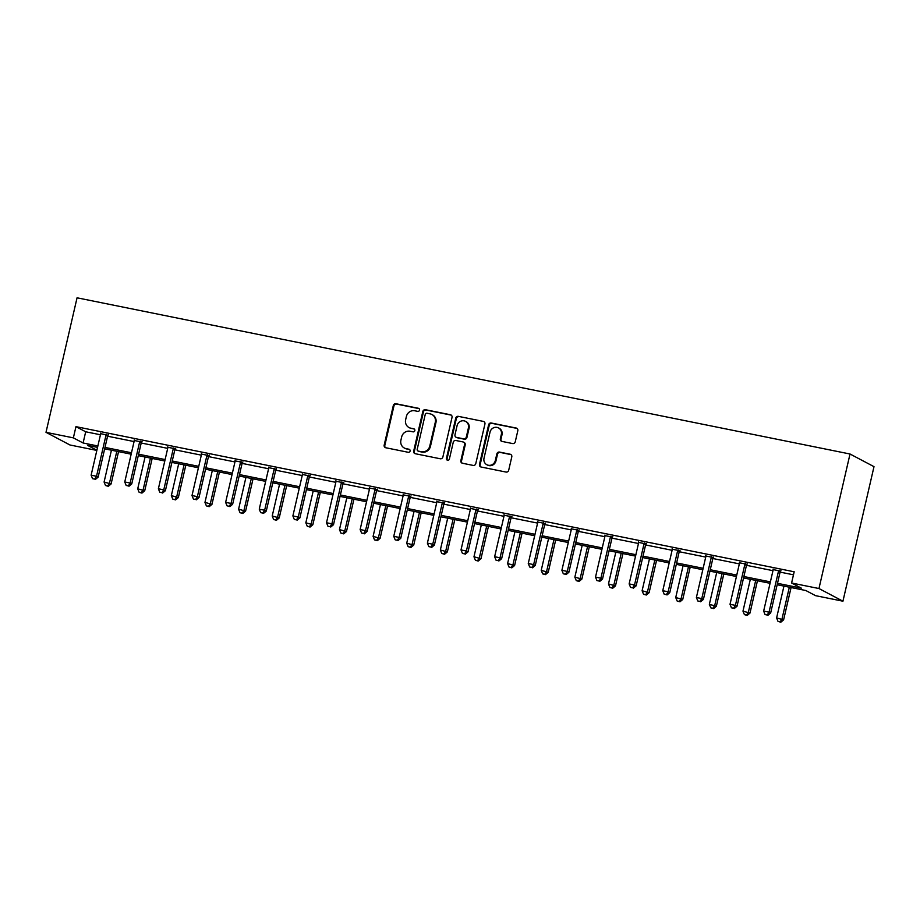 <?xml version="1.0" encoding="UTF-8"?>
<svg xmlns="http://www.w3.org/2000/svg" width="920" height="920" viewBox="0 0 920 920"><rect width="100%" height="100%" fill="white"/><g stroke="black" fill="none" stroke-linecap="round" stroke-linejoin="round"><path stroke-width="1.38" d="M419.543 410.124A1.587 1.506 -62.2 0 0 418.416 408.284L395.933 403.742A2.265 2.151 -62.2 0 0 393.311 405.513L384.169 445.13A2.265 2.151 -62.2 0 0 385.779 447.752L408.25 452.295A1.587 1.506 -62.2 0 0 409.354 449.351A1.587 1.506 -62.2 0 0 408.963 449.224L406.053 448.626A7.256 6.877 -62.2 0 1 400.913 440.22L401.672 436.919A7.256 6.877 -62.2 0 1 410.067 431.25L412.976 431.836A1.587 1.506 -62.2 0 0 414.08 428.892A1.587 1.506 -62.2 0 0 413.69 428.754L410.78 428.168A7.256 6.877 -62.2 0 1 405.639 419.75L406.398 416.449A7.256 6.877 -62.2 0 1 414.793 410.78L417.703 411.366A1.587 1.506 -62.2 0 0 419.543 410.124M419.106 408.629A1.587 1.506 -62.2 0 0 419.072 408.629L396.589 404.087A2.265 2.151 -62.2 0 0 393.967 405.858L384.813 445.475A2.265 2.151 -62.2 0 0 385.56 447.706M409.653 449.569A1.587 1.506 -62.2 0 0 409.618 449.558L406.053 448.626M414.379 429.099A1.587 1.506 -62.2 0 0 414.345 429.088L410.78 428.168M512.635 443.566A2.265 2.151 -62.2 0 0 515.257 441.796L517.822 430.675A2.265 2.151 -62.2 0 0 516.223 428.053L491.257 423.004A2.265 2.151 -62.2 0 0 488.623 424.775L479.481 464.393A2.265 2.151 -62.2 0 0 481.091 467.015L506.057 472.063A2.265 2.151 -62.2 0 0 508.679 470.292L511.784 456.872A2.265 2.151 -62.2 0 0 510.174 454.238L499.491 452.076A2.265 2.151 -62.2 0 0 496.869 453.847L495.328 460.506A6.06 5.75 -62.2 0 1 486.841 464.726A6.06 5.75 -62.2 0 1 484.012 458.217L490.026 432.147A6.06 5.75 -62.2 0 1 498.525 427.926A6.06 5.75 -62.2 0 1 501.342 434.424L500.342 438.771A2.265 2.151 -62.2 0 0 501.952 441.404L512.635 443.566M73.37 437.862L75.957 426.65L794.178 571.791L791.591 583.004L818.961 588.535L850.022 454.008L77.061 297.804L46 432.331L73.37 437.862L83.099 442.991L97.865 445.981M452.03 417.381A2.265 2.151 -62.2 0 0 450.421 414.747L425.454 409.71A2.265 2.151 -62.2 0 0 422.832 411.481L413.678 451.099A2.265 2.151 -62.2 0 0 415.288 453.721L440.254 458.769A2.265 2.151 -62.2 0 0 442.876 456.998L452.03 417.381M458.355 416.357L483.322 421.394A2.265 2.151 -62.2 0 1 484.932 424.028L475.778 463.645A2.265 2.151 -62.2 0 1 473.156 465.416L462.472 463.254A2.265 2.151 -62.2 0 1 460.862 460.632L464.577 444.567A2.265 2.151 -62.2 0 0 462.967 441.933L455.883 440.496A2.265 2.151 -62.2 0 0 453.249 442.278L449.397 458.999A1.587 1.506 -62.2 0 1 447.166 460.103A1.587 1.506 -62.2 0 1 446.43 458.401L455.733 418.128A2.265 2.151 -62.2 0 1 458.355 416.357L483.322 421.394M777.181 584.74L805.839 590.525L815.568 595.665L842.938 601.197L874 466.659L850.022 454.008M75.957 426.65L85.686 431.779L100.452 434.769M107.582 436.206L134.078 441.565M141.208 443.003L167.704 448.362M174.834 449.799L201.33 455.159M208.46 456.596L234.956 461.943M242.086 463.392L268.582 468.74M275.712 470.189L302.209 475.536M309.339 476.974L335.834 482.333M342.964 483.77L369.46 489.129M376.591 490.567L403.086 495.926M410.216 497.363L436.712 502.722M443.842 504.16L470.338 509.519M477.468 510.956L503.964 516.316M511.094 517.753L537.591 523.101M544.721 524.549L571.216 529.897M578.346 531.346L604.842 536.693M611.972 538.142L638.469 543.49M645.598 544.928L672.094 550.286M679.224 551.724L705.72 557.083M712.85 558.52L739.346 563.879M746.476 565.317L772.972 570.676M780.102 572.113L793.477 574.816M108.111 435.206L100.602 433.688M141.737 442.002L134.228 440.484M175.363 448.799L167.854 447.281M208.989 455.595L201.48 454.077M242.615 462.38L235.106 460.874M276.241 469.177L268.732 467.671M309.867 475.973L302.358 474.455M343.493 482.77L335.984 481.252M377.119 489.566L369.61 488.048M410.745 496.363L403.236 494.845M444.36 503.159L436.862 501.641M477.986 509.956L470.488 508.438M511.612 516.752L504.114 515.234M545.238 523.549L537.74 522.031M578.864 530.334L571.366 528.827M612.49 537.13L604.992 535.612M646.116 543.927L638.618 542.409M679.742 550.723L672.244 549.205M713.368 557.52L705.87 556.002M746.994 564.316L739.496 562.798M780.62 571.113L773.122 569.595M96.841 450.421L69.977 444.992L46 432.331M842.938 601.197L818.961 588.535M777.504 583.326L801.308 588.133L791.591 583.004M104.995 447.419L131.491 452.778M138.621 454.216L165.117 459.563M172.247 461.012L198.743 466.359M205.873 467.808L232.369 473.156M239.499 474.593L265.995 479.952M273.125 481.39L299.621 486.749M306.751 488.186L333.247 493.546M340.377 494.983L366.873 500.342M374.003 501.779L400.499 507.138M407.629 508.576L434.125 513.935M441.255 515.372L467.751 520.731M474.881 522.169L501.377 527.516M508.507 528.966L535.003 534.313M542.121 535.762L568.629 541.109M575.747 542.547L602.255 547.906M609.373 549.343L635.881 554.702M642.999 556.14L669.507 561.499M676.625 562.936L703.133 568.295M710.251 569.733L736.759 575.092M743.877 576.529L770.385 581.889M97.543 447.384L87.63 445.383L96.876 450.271M770.051 583.291L743.556 577.944M736.425 576.506L709.929 571.147M702.799 569.71L676.303 564.351M669.173 562.913L642.678 557.554M635.547 556.117L609.051 550.758M601.933 549.32L575.425 543.962M568.307 542.524L541.799 537.165M534.681 535.727L508.173 530.368M501.055 528.931L474.547 523.583M467.429 522.134L440.921 516.787M433.803 515.338L407.296 509.99M400.177 508.553L373.669 503.194M366.551 501.756L340.043 496.397M332.925 494.96L306.417 489.601M299.299 488.163L272.791 482.804M265.673 481.367L239.165 476.008M232.047 474.57L205.539 469.211M198.421 467.774L171.913 462.415M164.795 460.977L138.287 455.63M131.169 454.181L104.662 448.834M85.686 431.779L83.099 442.991M409.02 427.535L409.676 427.88A7.256 6.877 -62.2 0 0 411.435 428.501M404.294 448.005L404.949 448.35A7.256 6.877 -62.2 0 0 406.709 448.971M451.283 415.15A2.265 2.151 -62.2 0 0 451.065 415.092L426.098 410.044A2.265 2.151 -62.2 0 0 423.476 411.827L414.334 451.433A2.265 2.151 -62.2 0 0 415.081 453.663M427.064 413.252A1.587 1.506 -62.2 0 0 425.235 414.494L417.209 449.27A1.587 1.506 -62.2 0 0 418.324 451.11L421.394 451.731A7.256 6.877 -62.2 0 0 429.789 446.062L435.286 422.291A7.256 6.877 -62.2 0 0 430.134 413.873L427.064 413.252M417.944 450.972L418.588 451.317A1.587 1.506 -62.2 0 0 418.979 451.455L418.324 451.11M431.894 414.506L432.549 414.851A7.256 6.877 -62.2 0 1 435.93 422.625L430.445 446.395A7.256 6.877 -62.2 0 1 422.05 452.076L418.979 451.455M463.519 442.129L464.163 442.474A2.265 2.151 -62.2 0 1 465.221 444.9L461.518 460.966A2.265 2.151 -62.2 0 0 462.265 463.197M458.999 416.691A2.265 2.151 -62.2 0 0 456.377 418.473L447.074 458.746A1.587 1.506 -62.2 0 0 447.522 460.23M468.418 427.892A6.06 5.75 -62.2 0 0 465.589 421.383A6.06 5.75 -62.2 0 0 457.102 425.603L454.986 434.792A2.265 2.151 -62.2 0 0 456.584 437.425L463.68 438.851A2.265 2.151 -62.2 0 0 466.302 437.08L468.418 427.892L469.073 428.237A6.06 5.75 -62.2 0 0 466.244 421.728L465.589 421.383M456.044 437.23L456.688 437.563A2.265 2.151 -62.2 0 0 457.24 437.759L456.584 437.425M469.073 428.237L466.946 437.425A2.265 2.151 -62.2 0 1 464.324 439.197L457.24 437.759M498.525 427.926L499.169 428.26A6.06 5.75 -62.2 0 1 501.998 434.769L500.997 439.116A2.265 2.151 -62.2 0 0 501.745 441.347M486.841 464.726L487.485 465.072A6.06 5.75 -62.2 0 0 495.972 460.851L495.328 460.506M511.037 454.629A2.265 2.151 -62.2 0 0 510.818 454.584L500.135 452.421A2.265 2.151 -62.2 0 0 497.513 454.192L495.972 460.851M517.074 428.444A2.265 2.151 -62.2 0 0 516.867 428.386L491.901 423.349A2.265 2.151 -62.2 0 0 489.279 425.12L480.136 464.738A2.265 2.151 -62.2 0 0 480.884 466.969M111.435 450.202L104.087 482.022L111.09 483.966L118.553 451.639M107.674 485.955L105.512 485.518L108.318 486.3L107.674 485.955L109.48 483.103L116.817 451.283M105.512 485.518L104.087 482.022M111.09 483.966L108.318 486.3M106.49 434.355L106.283 434.654A2.311 2.185 -62.2 0 0 105.938 435.459L96.519 476.261L91.126 475.18L100.544 434.366A2.311 2.185 -62.2 0 0 100.579 433.504L100.533 433.147M108.422 434.734L107.904 435.505A2.311 2.185 -62.2 0 0 107.559 436.31L98.129 477.123L96.519 476.261L94.714 479.113L92.552 478.676L94.714 479.113M95.358 479.458L98.129 477.123M91.126 475.18L92.552 478.676M145.061 456.998L137.712 488.819L144.716 490.762L152.179 458.436M141.3 492.752L139.138 492.315L141.945 493.085L141.3 492.752L143.106 489.9L150.443 458.079M139.138 492.315L137.712 488.819M144.716 490.762L141.945 493.085M178.687 463.784L171.339 495.615L178.342 497.559L185.805 465.232M174.927 499.548L172.764 499.111L175.57 499.882L174.927 499.548L176.732 496.697L184.069 464.876M172.764 499.111L171.339 495.615M178.342 497.559L175.57 499.882M140.116 441.14L139.909 441.45A2.311 2.185 -62.2 0 0 139.564 442.255L130.145 483.057L124.752 481.976L134.171 441.163A2.311 2.185 -62.2 0 0 134.205 440.3L134.159 439.944M142.048 441.531L141.53 442.301A2.311 2.185 -62.2 0 0 141.185 443.106L131.755 483.92L130.145 483.057L128.34 485.909L126.178 485.472L128.34 485.909M128.984 486.243L131.755 483.92M124.752 481.976L126.178 485.472M173.742 447.936L173.535 448.247A2.311 2.185 -62.2 0 0 173.19 449.052L163.76 489.854L158.378 488.773L167.796 447.959A2.311 2.185 -62.2 0 0 167.831 447.097L167.785 446.74M175.674 448.327L175.156 449.098A2.311 2.185 -62.2 0 0 174.811 449.903L165.381 490.716L163.76 489.854L161.966 492.706L159.804 492.269L161.966 492.706M162.61 493.039L165.381 490.716M158.378 488.773L159.804 492.269M212.313 470.58L204.964 502.4L211.968 504.344L219.431 472.029M208.552 506.333L206.39 505.908L209.196 506.678L208.552 506.333L210.358 503.493L217.695 471.672M206.39 505.908L204.964 502.4M211.968 504.344L209.196 506.678M245.939 477.376L238.59 509.197L245.594 511.14L253.058 478.814M242.178 513.13L240.016 512.704L242.822 513.475L242.178 513.13L243.984 510.289L251.321 478.469M240.016 512.704L238.59 509.197M245.594 511.14L242.822 513.475M279.565 484.173L272.216 515.993L279.22 517.937L286.683 485.61M275.805 519.926L273.642 519.49L276.448 520.271L275.805 519.926L277.61 517.086L284.947 485.265M273.642 519.49L272.216 515.993M279.22 517.937L276.448 520.271M207.368 454.733L207.161 455.043A2.311 2.185 -62.2 0 0 206.816 455.848L197.386 496.65L192.004 495.558L201.422 454.756A2.311 2.185 -62.2 0 0 201.457 453.882L201.411 453.537M209.3 455.124L208.782 455.894A2.311 2.185 -62.2 0 0 208.437 456.699L199.007 497.501L197.386 496.65L195.592 499.491L193.43 499.065L195.592 499.491M196.236 499.836L199.007 497.501M192.004 495.558L193.43 499.065M240.994 461.529L240.787 461.828A2.311 2.185 -62.2 0 0 240.442 462.645L231.012 503.447L225.63 502.354L235.048 461.553A2.311 2.185 -62.2 0 0 235.083 460.678L235.037 460.322M242.926 461.921L242.408 462.691A2.311 2.185 -62.2 0 0 242.064 463.496L232.633 504.298L231.012 503.447L229.218 506.287L227.056 505.862L229.218 506.287M229.862 506.632L232.633 504.298M225.63 502.354L227.056 505.862M274.62 468.326L274.413 468.625A2.311 2.185 -62.2 0 0 274.068 469.43L264.638 510.243L259.256 509.151L268.674 468.349A2.311 2.185 -62.2 0 0 268.709 467.475L268.663 467.118M276.552 468.717L276.034 469.487A2.311 2.185 -62.2 0 0 275.689 470.292L266.26 511.094L264.638 510.243L262.844 513.084L260.682 512.647L262.844 513.084M263.488 513.429L266.26 511.094M259.256 509.151L260.682 512.647M313.191 490.969L305.842 522.79L312.846 524.733L320.309 492.407M309.43 526.723L307.268 526.286L310.074 527.068L309.43 526.723L311.236 523.882L318.573 492.062M307.268 526.286L305.842 522.79M312.846 524.733L310.074 527.068M308.246 475.122L308.039 475.421A2.311 2.185 -62.2 0 0 307.694 476.226L298.264 517.04L292.882 515.947L302.3 475.145A2.311 2.185 -62.2 0 0 302.335 474.272L302.289 473.915M310.178 475.513L309.66 476.284A2.311 2.185 -62.2 0 0 309.315 477.089L299.885 517.891L298.264 517.04L296.47 519.88L294.308 519.443L296.47 519.88M297.114 520.226L299.885 517.891M292.882 515.947L294.308 519.443M346.817 497.766L339.468 529.587L346.472 531.53L353.935 499.203M343.056 533.519L340.894 533.082L343.7 533.865L343.056 533.519L344.85 530.679L352.199 498.858M340.894 533.082L339.468 529.587M346.472 531.53L343.7 533.865M341.872 481.919L341.665 482.218A2.311 2.185 -62.2 0 0 341.32 483.023L331.89 523.837L326.508 522.744L335.926 481.942A2.311 2.185 -62.2 0 0 335.961 481.068L335.915 480.711M343.804 482.31L343.286 483.08A2.311 2.185 -62.2 0 0 342.941 483.885L333.511 524.688L331.89 523.837L330.096 526.677L327.934 526.24L330.096 526.677M330.74 527.022L333.511 524.688M326.508 522.744L327.934 526.24M380.443 504.562L373.094 536.383L380.098 538.327L387.561 506M376.683 540.316L374.52 539.879L377.327 540.661L376.683 540.316L378.476 537.476L385.825 505.643M374.52 539.879L373.094 536.383M380.098 538.327L377.327 540.661M375.498 488.716L375.291 489.014A2.311 2.185 -62.2 0 0 374.946 489.819L365.516 530.633L360.134 529.54L369.553 488.727A2.311 2.185 -62.2 0 0 369.587 487.864L369.541 487.508M377.43 489.106L376.912 489.865A2.311 2.185 -62.2 0 0 376.567 490.671L367.137 531.484L365.516 530.633L363.722 533.473L361.56 533.036L363.722 533.473M364.366 533.818L367.137 531.484M360.134 529.54L361.56 533.036M414.069 511.359L406.72 543.179L413.724 545.123L421.187 512.797M410.308 547.112L408.147 546.675L410.952 547.457L410.308 547.112L412.103 544.272L419.451 512.44M408.147 546.675L406.72 543.179M413.724 545.123L410.952 547.457M409.124 495.512L408.917 495.811A2.311 2.185 -62.2 0 0 408.572 496.616L399.142 537.418L393.76 536.337L403.178 495.523A2.311 2.185 -62.2 0 0 403.213 494.661L403.167 494.304M411.056 495.903L410.538 496.662A2.311 2.185 -62.2 0 0 410.182 497.467L400.763 538.28L399.142 537.418L397.348 540.27L395.186 539.833L397.348 540.27M397.992 540.615L400.763 538.28M393.76 536.337L395.186 539.833M447.695 518.155L440.346 549.976L447.35 551.919L454.813 519.593M443.934 553.909L441.772 553.472L444.578 554.254L443.934 553.909L445.728 551.057L453.077 519.236M441.772 553.472L440.346 549.976M447.35 551.919L444.578 554.254M442.75 502.297L442.543 502.607A2.311 2.185 -62.2 0 0 442.198 503.412L432.768 544.214L427.386 543.134L436.804 502.32A2.311 2.185 -62.2 0 0 436.839 501.457L436.793 501.101M444.682 502.688L444.164 503.458A2.311 2.185 -62.2 0 0 443.808 504.263L434.389 545.077L432.768 544.214L430.974 547.066L428.812 546.629L430.974 547.066M431.618 547.411L434.389 545.077M427.386 543.134L428.812 546.629M481.321 524.941L473.972 556.772L480.976 558.716L488.44 526.389M477.56 560.705L475.398 560.268L478.204 561.039L477.56 560.705L479.354 557.853L486.703 526.033M475.398 560.268L473.972 556.772M480.976 558.716L478.204 561.039M476.376 509.093L476.169 509.404A2.311 2.185 -62.2 0 0 475.824 510.209L466.394 551.011L461.012 549.93L470.43 509.116A2.311 2.185 -62.2 0 0 470.465 508.254L470.419 507.897M478.308 509.484L477.791 510.255A2.311 2.185 -62.2 0 0 477.434 511.06L468.015 551.873L466.394 551.011L464.6 553.863L462.438 553.426L464.6 553.863M465.244 554.197L468.015 551.873M461.012 549.93L462.438 553.426M514.947 531.737L507.598 563.558L514.602 565.512L522.066 533.186M511.186 567.502L509.024 567.065L511.83 567.835L511.186 567.502L512.981 564.65L520.329 532.829M509.024 567.065L507.598 563.558M514.602 565.512L511.83 567.835M510.002 515.89L509.795 516.2A2.311 2.185 -62.2 0 0 509.45 517.005L500.02 557.808L494.638 556.715L504.056 515.913A2.311 2.185 -62.2 0 0 504.091 515.039L504.045 514.694M511.934 516.281L511.416 517.051A2.311 2.185 -62.2 0 0 511.06 517.856L501.641 558.67L500.02 557.808L498.214 560.659L496.064 560.222L498.214 560.659M498.87 560.993L501.641 558.67M494.638 556.715L496.064 560.222M548.573 538.534L541.224 570.354L548.228 572.297L555.691 539.971M544.812 574.287L542.65 573.861L545.457 574.632L544.812 574.287L546.606 571.447L553.955 539.626M542.65 573.861L541.224 570.354M548.228 572.297L545.457 574.632M543.628 522.686L543.421 522.997A2.311 2.185 -62.2 0 0 543.076 523.802L533.646 564.604L528.264 563.511L537.683 522.709A2.311 2.185 -62.2 0 0 537.717 521.835L537.671 521.49M545.56 523.077L545.042 523.848A2.311 2.185 -62.2 0 0 544.686 524.653L535.267 565.455L533.646 564.604L531.841 567.444L529.69 567.019L531.841 567.444M532.496 567.789L535.267 565.455M528.264 563.511L529.69 567.019M582.199 545.33L574.851 577.15L581.854 579.094L589.317 546.767M578.438 581.083L576.276 580.646L579.082 581.428L578.438 581.083L580.232 578.243L587.581 546.422M576.276 580.646L574.851 577.15M581.854 579.094L579.082 581.428M577.254 529.483L577.047 529.782A2.311 2.185 -62.2 0 0 576.702 530.587L567.272 571.4L561.89 570.308L571.308 529.506A2.311 2.185 -62.2 0 0 571.343 528.632L571.297 528.275M579.186 529.874L578.668 530.644A2.311 2.185 -62.2 0 0 578.312 531.449L568.893 572.251L567.272 571.4L565.466 574.241L563.316 573.804L565.466 574.241M566.122 574.586L568.893 572.251M561.89 570.308L563.316 573.804M615.825 552.126L608.476 583.947L615.48 585.89L622.943 553.564M612.064 587.88L609.903 587.443L612.708 588.225L612.064 587.88L613.858 585.039L621.207 553.219M609.903 587.443L608.476 583.947M615.48 585.89L612.708 588.225M610.88 536.279L610.673 536.578A2.311 2.185 -62.2 0 0 610.317 537.384L600.898 578.197L595.516 577.104L604.934 536.303A2.311 2.185 -62.2 0 0 604.969 535.428L604.923 535.072M612.8 536.67L612.294 537.441A2.311 2.185 -62.2 0 0 611.938 538.246L602.519 579.048L600.898 578.197L599.092 581.037L596.942 580.601L599.092 581.037M599.748 581.382L602.519 579.048M595.516 577.104L596.942 580.601M649.451 558.923L642.102 590.744L649.106 592.687L656.569 560.36M645.69 594.676L643.529 594.24L646.334 595.021L645.69 594.676L647.484 591.836L654.833 560.015M643.529 594.24L642.102 590.744M649.106 592.687L646.334 595.021M644.506 543.076L644.299 543.375A2.311 2.185 -62.2 0 0 643.942 544.18L634.524 584.993L629.142 583.901L638.56 543.099A2.311 2.185 -62.2 0 0 638.595 542.225L638.549 541.868M646.426 543.467L645.92 544.237A2.311 2.185 -62.2 0 0 645.564 545.042L636.145 585.844L634.524 584.993L632.719 587.834L630.568 587.397L632.719 587.834M633.374 588.179L636.145 585.844M629.142 583.901L630.568 587.397M683.077 565.719L675.728 597.54L682.732 599.483L690.195 567.157M679.305 601.473L677.154 601.036L679.96 601.818L679.305 601.473L681.11 598.632L688.459 566.812M677.154 601.036L675.728 597.54M682.732 599.483L679.96 601.818M678.12 549.872L677.925 550.172A2.311 2.185 -62.2 0 0 677.568 550.976L668.15 591.79L662.768 590.697L672.186 549.884A2.311 2.185 -62.2 0 0 672.221 549.021L672.175 548.665M680.053 550.264L679.546 551.034A2.311 2.185 -62.2 0 0 679.19 551.839L669.771 592.641L668.15 591.79L666.344 594.63L664.194 594.193L666.344 594.63M667 594.976L669.771 592.641M662.768 590.697L664.194 594.193M716.703 572.516L709.355 604.336L716.358 606.28L723.821 573.953M712.931 608.269L710.78 607.832L713.586 608.615L712.931 608.269L714.736 605.429L722.085 573.597M710.78 607.832L709.355 604.336M716.358 606.28L713.586 608.615M711.746 556.669L711.551 556.968A2.311 2.185 -62.2 0 0 711.194 557.773L701.776 598.586L696.394 597.494L705.812 556.68A2.311 2.185 -62.2 0 0 705.847 555.818L705.801 555.462M713.678 557.06L713.172 557.819A2.311 2.185 -62.2 0 0 712.816 558.624L703.397 599.438L701.776 598.586L699.97 601.427L697.82 600.99L699.97 601.427M700.626 601.772L703.397 599.438M696.394 597.494L697.82 600.99M750.329 579.312L742.981 611.133L749.984 613.077L757.447 580.75M746.557 615.066L744.406 614.629L747.212 615.411L746.557 615.066L748.362 612.214L755.711 580.393M744.406 614.629L742.981 611.133M749.984 613.077L747.212 615.411M745.372 563.466L745.177 563.764A2.311 2.185 -62.2 0 0 744.82 564.569L735.402 605.371L730.02 604.29L739.438 563.477A2.311 2.185 -62.2 0 0 739.473 562.615L739.427 562.258M747.304 563.856L746.798 564.615A2.311 2.185 -62.2 0 0 746.442 565.42L737.023 606.234L735.402 605.371L733.596 608.223L731.446 607.786L733.596 608.223M734.252 608.568L737.023 606.234M730.02 604.29L731.446 607.786M783.955 586.109L776.606 617.929L783.61 619.873L791.073 587.547M780.183 621.862L778.032 621.425L780.838 622.196L780.183 621.862L781.988 619.01L789.337 587.19M778.032 621.425L776.606 617.929M783.61 619.873L780.838 622.196M778.998 570.25L778.803 570.561A2.311 2.185 -62.2 0 0 778.446 571.366L769.028 612.168L763.646 611.087L773.064 570.273A2.311 2.185 -62.2 0 0 773.099 569.411L773.053 569.054M780.931 570.641L780.424 571.412A2.311 2.185 -62.2 0 0 780.068 572.217L770.649 613.03L769.028 612.168L767.222 615.02L765.072 614.583L767.222 615.02M767.878 615.353L770.649 613.03M763.646 611.087L765.072 614.583M419.072 408.629L418.416 408.284M409.618 449.558L408.963 449.224M414.345 429.088L413.69 428.754M384.813 445.475L384.169 445.13M393.967 405.858L393.311 405.513M396.589 404.087L395.933 403.742M414.334 451.433L413.678 451.099M423.476 411.827L422.832 411.481M426.098 410.044L425.454 409.71M451.065 415.092L450.421 414.747M422.05 452.076L421.394 451.731M430.445 446.395L429.789 446.062M435.93 422.625L435.286 422.291M461.518 460.966L460.862 460.632M465.221 444.9L464.577 444.567M447.074 458.746L446.43 458.401M456.377 418.473L455.733 418.128M464.324 439.197L463.68 438.851M466.946 437.425L466.302 437.08M500.997 439.116L500.342 438.771M501.998 434.769L501.342 434.424M497.513 454.192L496.869 453.847M500.135 452.421L499.491 452.076M510.818 454.584L510.174 454.238M480.136 464.738L479.481 464.393M489.279 425.12L488.623 424.775M491.901 423.349L491.257 423.004M516.867 428.386L516.223 428.053M106.283 434.654L107.904 435.505M105.938 435.459L107.559 436.31M139.909 441.45L141.53 442.301M139.564 442.255L141.185 443.106M173.535 448.247L175.156 449.098M173.19 449.052L174.811 449.903M207.161 455.043L208.782 455.894M206.816 455.848L208.437 456.699M240.787 461.828L242.408 462.691M240.442 462.645L242.064 463.496M274.413 468.625L276.034 469.487M274.068 469.43L275.689 470.292M308.039 475.421L309.66 476.284M307.694 476.226L309.315 477.089M341.665 482.218L343.286 483.08M341.32 483.023L342.941 483.885M375.291 489.014L376.912 489.865M374.946 489.819L376.567 490.671M408.917 495.811L410.538 496.662M408.572 496.616L410.182 497.467M442.543 502.607L444.164 503.458M442.198 503.412L443.808 504.263M476.169 509.404L477.791 510.255M475.824 510.209L477.434 511.06M509.795 516.2L511.416 517.051M509.45 517.005L511.06 517.856M543.421 522.997L545.042 523.848M543.076 523.802L544.686 524.653M577.047 529.782L578.668 530.644M576.702 530.587L578.312 531.449M610.673 536.578L612.294 537.441M610.317 537.384L611.938 538.246M644.299 543.375L645.92 544.237M643.942 544.18L645.564 545.042M677.925 550.172L679.546 551.034M677.568 550.976L679.19 551.839M711.551 556.968L713.172 557.819M711.194 557.773L712.816 558.624M745.177 563.764L746.798 564.615M744.82 564.569L746.442 565.42M778.803 570.561L780.424 571.412M778.446 571.366L780.068 572.217"/></g></svg>
